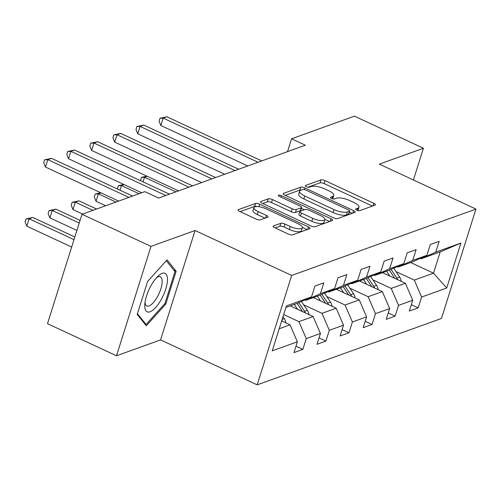 <?xml version="1.0" encoding="UTF-8"?>
<svg xmlns="http://www.w3.org/2000/svg" width="501" height="501" viewBox="0 0 501 501"><rect width="100%" height="100%" fill="white"/><g stroke="black" fill="none" stroke-linecap="round" stroke-linejoin="round"><path stroke-width="0.75" d="M356.768 210.144A2.242 0.708 17.5 0 0 359.68 210.664L375.105 205.109A3.206 1.015 17.5 0 0 375.456 204.809A3.206 1.015 17.5 0 0 373.846 203.325L325.08 180.636A3.206 1.015 17.5 0 0 320.916 179.903L305.491 185.458A2.242 0.708 17.5 0 0 305.247 185.664A2.242 0.708 17.5 0 0 306.374 186.704A2.242 0.708 17.5 0 0 309.286 187.217L311.284 186.504A10.264 3.238 17.5 0 1 324.598 188.858L328.662 190.749A10.264 3.238 17.5 0 1 333.804 195.509A10.264 3.238 17.5 0 1 332.689 196.461L330.691 197.175A2.242 0.708 17.5 0 0 330.447 197.381A2.242 0.708 17.5 0 0 331.568 198.427A2.242 0.708 17.5 0 0 334.48 198.941L336.478 198.221A10.264 3.238 17.5 0 1 349.792 200.582L353.856 202.473A10.264 3.238 17.5 0 1 358.998 207.232A10.264 3.238 17.5 0 1 357.883 208.178L355.885 208.898A2.242 0.708 17.5 0 0 355.641 209.105A2.242 0.708 17.5 0 0 356.768 210.144M273.477 225.951A3.206 1.015 17.5 0 0 273.126 226.245A3.206 1.015 17.5 0 0 274.73 227.73L288.413 234.099A3.206 1.015 17.5 0 0 292.578 234.837L309.706 228.663A3.206 1.015 17.5 0 0 310.056 228.368A3.206 1.015 17.5 0 0 308.447 226.884L259.681 204.195A3.206 1.015 17.5 0 0 255.523 203.456L238.388 209.625A3.206 1.015 17.5 0 0 238.038 209.925A3.206 1.015 17.5 0 0 239.647 211.409L256.174 219.1A3.206 1.015 17.5 0 0 260.332 219.839L267.666 217.196A3.206 1.015 17.5 0 0 268.016 216.902A3.206 1.015 17.5 0 0 266.407 215.411L258.215 211.597A8.58 2.705 17.5 0 1 253.913 207.621A8.58 2.705 17.5 0 1 265.981 208.804L298.082 223.74A8.58 2.705 17.5 0 1 302.385 227.717A8.58 2.705 17.5 0 1 290.317 226.533L284.969 224.047A3.206 1.015 17.5 0 0 280.804 223.308L273.477 225.951L273.239 226.69M195.071 230.504L150.995 246.379L81.995 214.278L47.501 323.677L116.501 355.779L160.577 339.903L257.182 384.849L291.676 275.45L195.071 230.504L160.577 339.903M413.413 179.978L423.42 148.252L379.345 164.128L475.95 209.074L291.676 275.45M423.42 148.252L354.414 116.151L291.557 138.796L287.505 151.646M81.995 214.278L144.845 191.639L158.648 198.058L305.36 145.215L291.557 138.796M333.56 217.835A3.206 1.015 17.5 0 0 337.724 218.574L354.852 212.405A3.206 1.015 17.5 0 0 355.203 212.105A3.206 1.015 17.5 0 0 353.593 210.62L304.827 187.931A3.206 1.015 17.5 0 0 300.669 187.192L283.535 193.367A3.206 1.015 17.5 0 0 283.19 193.662A3.206 1.015 17.5 0 0 284.793 195.146L333.56 217.835M332.276 220.534L315.148 226.702A3.206 1.015 17.5 0 1 310.989 225.964L262.223 203.281A3.206 1.015 17.5 0 1 260.614 201.79A3.206 1.015 17.5 0 1 260.965 201.496L268.292 198.853A3.206 1.015 17.5 0 1 272.456 199.592L292.233 208.792A3.206 1.015 17.5 0 0 296.392 209.531L301.258 207.777A3.206 1.015 17.5 0 0 301.608 207.483A3.206 1.015 17.5 0 0 299.999 205.999L279.408 196.417A2.242 0.708 17.5 0 1 278.287 195.377A2.242 0.708 17.5 0 1 281.443 195.684L331.023 218.749A3.206 1.015 17.5 0 1 332.626 220.24A3.206 1.015 17.5 0 1 332.276 220.534M257.182 384.849L441.456 318.473L475.95 209.074M295.978 346.21L302.836 349.397L306.236 338.607L320.433 333.497L317.033 344.287L325.907 341.087L329.307 330.297L343.504 325.187L340.104 335.977L348.978 332.777L352.378 321.986L366.582 316.876L363.175 327.667L372.049 324.466L375.456 313.676L389.653 308.566L386.246 319.356L395.12 316.156L398.527 305.366L412.724 300.256L409.317 311.046L418.191 307.846L421.598 297.055L446.735 288L460.907 243.06L440.222 251.878L420.997 258.804L420.101 258.391M302.836 349.397L293.962 352.598L297.362 341.807L272.225 350.863L286.39 305.917L311.534 296.861L314.935 286.071L323.809 282.877L320.408 293.667L334.605 288.551L338.006 277.761L346.88 274.567L343.479 285.357L357.676 280.241L361.077 269.45L369.951 266.256L366.55 277.047L380.747 271.93L384.154 261.14L393.028 257.946L389.621 268.736L403.819 263.62L407.225 252.83L416.099 249.636L412.692 260.426L426.89 255.31L430.296 244.519L439.17 241.325L435.764 252.116L460.907 243.06M290.261 305.898L313.125 316.532L298.928 321.648L283.672 314.547M304.74 299.942L305.641 300.356L319.838 295.246L334.605 288.551M298.928 321.648L306.236 338.607M313.125 316.532L320.433 333.497M320.408 293.667L305.641 300.356M313.332 297.588L336.196 308.221L321.999 313.338L303.719 304.833M327.811 291.632L328.712 292.045L342.909 286.935L357.676 280.241M321.999 313.338L329.307 330.297M336.196 308.221L343.504 325.187M343.479 285.357L328.712 292.045M336.403 289.277L359.267 299.911L345.07 305.028L326.79 296.523M350.888 283.322L351.783 283.735L365.98 278.625L380.747 271.93M345.07 305.028L352.378 321.986M359.267 299.911L366.582 316.876M366.55 277.047L351.783 283.735M359.48 280.967L382.338 291.601L368.141 296.717L349.861 288.213M373.959 275.011L374.854 275.425L389.052 270.315L403.819 263.62M368.141 296.717L375.456 313.676M382.338 291.601L389.653 308.566M389.621 268.736L374.854 275.425M382.551 272.657L405.409 283.29L391.212 288.407L372.938 279.902M397.03 266.701L397.926 267.114L412.123 262.004L426.89 255.31M391.212 288.407L398.527 305.366M405.409 283.29L412.724 300.256M412.692 260.426L397.926 267.114M410.651 262.53L433.509 273.17L414.283 280.097L396.009 271.592M414.283 280.097L421.598 297.055M440.222 251.878L433.509 273.17L446.735 288M435.764 252.116L420.997 258.804M150.995 246.379L116.501 355.779M279.195 328.756L290.054 324.842L281.656 320.934M311.534 296.861L296.767 303.556L285.902 307.464M290.054 324.842L297.362 341.807M411.334 304.658L418.191 307.846M388.262 312.968L395.12 316.156M365.191 321.279L372.049 324.466M342.12 329.589L348.978 332.777M319.049 337.899L325.907 341.087M137.205 314.434L146.286 325.769L165.75 304.157L176.139 271.21L167.058 259.875L147.595 281.493L137.205 314.434M173.766 270.102L176.139 271.21M164.779 303.7L165.75 304.157M357.877 210.545A10.264 3.238 17.5 0 0 358.065 210.188L358.998 207.232M332.677 198.822A10.264 3.238 17.5 0 0 332.871 198.465L333.804 195.509M372.45 206.068L324.147 183.591A3.206 1.015 17.5 0 0 319.989 182.859L307.921 187.205M301.276 190.104A3.206 1.015 17.5 0 0 299.736 190.148L285.263 195.365M352.197 213.357L349.379 212.048M349.46 211.215A2.242 0.708 17.5 0 0 349.704 211.009A2.242 0.708 17.5 0 0 348.583 209.963L305.779 190.048A2.242 0.708 17.5 0 0 302.861 189.535L300.757 190.292A10.264 3.238 17.5 0 0 299.642 191.238A10.264 3.238 17.5 0 0 304.783 195.997L334.042 209.612A10.264 3.238 17.5 0 0 347.356 211.973L349.46 211.215L348.533 214.171A2.242 0.708 17.5 0 0 348.777 213.965L349.704 211.009M299.642 191.238L298.709 194.194A10.264 3.238 17.5 0 0 303.85 198.953L304.783 195.997M348.533 214.171L346.423 214.929A10.264 3.238 17.5 0 1 333.109 212.568L303.85 198.953M262.687 203.494L267.365 201.809L268.292 198.853M301.608 207.483L300.675 210.439A3.206 1.015 17.5 0 1 300.324 210.733L295.465 212.487A3.206 1.015 17.5 0 1 291.3 211.748L271.523 202.548A3.206 1.015 17.5 0 0 267.365 201.809M301.339 208.335L304.426 209.769M324.861 219.275L329.62 221.492M312.756 218.342A8.58 2.705 17.5 0 0 324.823 219.519A8.58 2.705 17.5 0 0 320.521 215.543L309.211 210.282A3.206 1.015 17.5 0 0 305.053 209.543L300.187 211.297A3.206 1.015 17.5 0 0 299.836 211.591A3.206 1.015 17.5 0 0 301.445 213.082L312.756 218.342L311.822 221.298A8.58 2.705 17.5 0 0 323.89 222.475L324.823 219.519M299.836 211.591L298.903 214.547A3.206 1.015 17.5 0 0 300.512 216.037L301.445 213.082M311.822 221.298L300.512 216.037M302.385 227.717L301.452 230.673A8.58 2.705 17.5 0 1 289.384 229.489L284.036 227.003A3.206 1.015 17.5 0 0 279.871 226.264L275.199 227.949M253.913 207.621L252.98 210.577A8.58 2.705 17.5 0 0 257.282 214.553L258.215 211.597M265.01 218.154L257.282 214.553M257.051 206.55A3.206 1.015 17.5 0 0 254.589 206.412L240.111 211.629M307.05 229.621L302.422 227.467M401.232 281.343A8.661 7.59 -109.8 0 0 399.654 277.066L393.742 268.185M389.791 276.026L386.578 271.204M383.252 272.982L382.939 272.513M397.725 279.715A8.661 7.59 -109.8 0 0 396.848 278.08L391.062 269.4M389.371 270.164L394.844 278.374M147.181 176.283L144.52 177.241L175.907 191.845M140.562 180.717L141.338 177.392L146.887 176.145M141.338 177.392L144.52 177.241L143.054 181.876M258.053 162.255L163.163 118.104L166.858 116.777L261.754 160.921M247.788 165.95L160.834 125.501L163.163 118.104L159.988 118.255L166.858 116.777M160.834 125.501L159.055 121.211L159.988 118.255M150.062 311.785A21.236 7.709 114.9 0 0 165.737 289.102A21.236 7.709 114.9 0 0 162.18 273.346A21.236 7.709 114.9 0 0 158.009 276.164A21.236 7.709 114.9 0 0 144.789 304.577A21.236 7.709 114.9 0 0 150.062 311.785M145.033 302.266A16.076 5.837 114.9 0 0 146.824 305.973A16.076 5.837 114.9 0 0 149.016 305.948A16.076 5.837 114.9 0 0 159.988 291.313A16.076 5.837 114.9 0 0 160.389 276.815A16.076 5.837 114.9 0 0 158.191 276.846A16.076 5.837 114.9 0 0 156.4 277.836M166.269 260.752L174.981 271.623L164.917 303.543L146.054 324.485L137.431 313.72M144.783 323.897L146.054 324.485M378.161 289.653A8.661 7.59 -109.8 0 0 376.583 285.376L370.665 276.496M366.719 284.336L363.507 279.514M360.181 281.293L359.868 280.823M374.654 288.025A8.661 7.59 -109.8 0 0 373.777 286.39L367.991 277.711M366.3 278.475L371.767 286.685M124.11 184.593L121.449 185.552L139.034 193.73M117.491 189.027L118.267 185.702L123.816 184.456M118.267 185.702L121.449 185.552L119.983 190.186M355.09 297.963A8.661 7.59 -109.8 0 0 353.512 293.686L347.594 284.806M343.648 292.647L340.436 287.825M337.104 289.603L336.797 289.133M101.039 192.904L98.378 193.862L96.042 201.252L105.692 205.742M351.583 296.335A8.661 7.59 -109.8 0 0 350.7 294.701L344.92 286.021M343.229 286.785L348.696 294.995M96.042 201.252L94.263 196.968L95.196 194.012L98.378 193.862L115.963 202.041M95.196 194.012L100.745 192.766M234.982 170.565L140.092 126.415L143.787 125.087L238.683 169.232M224.717 174.26L137.762 133.811L140.092 126.415L136.911 126.565L143.787 125.087M137.762 133.811L135.984 129.521L136.911 126.565M211.91 178.876L117.021 134.725L120.716 133.398L215.612 177.542M201.646 182.571L114.691 142.121L117.021 134.725L113.84 134.875L120.716 133.398M114.691 142.121L112.907 137.831L113.84 134.875M332.019 306.274A8.661 7.59 -109.8 0 0 330.441 301.997L324.523 293.116M320.577 300.957L317.365 296.135M314.033 297.913L313.726 297.444M96.587 209.023L79.001 200.838L75.307 202.172L72.971 209.562L82.621 214.052M328.506 304.646A8.661 7.59 -109.8 0 0 327.629 303.011L321.849 294.331M320.158 295.095L325.625 303.305M72.971 209.562L71.192 205.278L72.125 202.323L75.307 202.172L92.892 210.351M72.125 202.323L79.001 200.838M308.948 314.59A8.661 7.59 -109.8 0 0 307.37 310.307L301.452 301.427M297.506 309.267L294.294 304.445M290.962 306.224L290.655 305.754M80.066 220.384L55.93 209.149L52.229 210.483L49.9 217.872L76.897 230.435M305.435 312.956A8.661 7.59 -109.8 0 0 304.558 311.321L298.778 302.642M297.087 303.406L302.554 311.616M49.9 217.872L48.121 213.589L49.054 210.633L52.229 210.483L79.227 223.045M49.054 210.633L55.93 209.149M285.877 322.901A8.661 7.59 -109.8 0 0 284.299 318.617L283.002 316.67M74.831 236.986L32.859 217.459L29.158 218.793L26.829 226.183L71.662 247.043M282.364 321.266A8.661 7.59 -109.8 0 0 281.869 320.258M26.829 226.183L25.05 221.899L25.983 218.943L29.158 218.793L73.991 239.647M25.983 218.943L32.859 217.459M188.839 187.186L93.95 143.035L97.645 141.708L192.541 185.852M178.575 190.881L91.62 150.432L93.95 143.035L90.769 143.186L97.645 141.708M91.62 150.432L89.836 146.142L90.769 143.186M165.768 195.496L70.879 151.346L74.574 150.018L169.47 194.163M141.702 192.772L68.549 158.742L70.879 151.346L67.698 151.496L74.574 150.018M68.549 158.742L66.765 154.452L67.698 151.496M128.895 197.388L47.808 159.656L51.503 158.329L132.596 196.054M118.631 201.083L45.472 167.052L47.808 159.656L44.627 159.806L51.503 158.329M45.472 167.052L43.693 162.762L44.627 159.806M357.207 210.332L357.883 208.178M330.528 197.695L330.691 197.175M332.006 198.609L332.689 196.461M305.328 185.971L305.491 185.458M319.989 182.859L320.916 179.903M324.147 183.591L325.08 180.636M373.051 205.848L373.846 203.325M355.723 209.418L355.885 208.898M283.303 194.106L283.535 193.367M299.736 190.148L300.669 187.192M304.314 189.566L304.827 187.931M352.798 213.144L353.593 210.62M333.109 212.568L334.042 209.612M346.423 214.929L347.356 211.973M260.733 202.235L260.965 201.496M271.523 202.548L272.456 199.592M291.3 211.748L292.233 208.792M295.465 212.487L296.392 209.531M300.324 210.733L301.258 207.777M280.98 197.15L281.443 195.684M330.228 221.273L331.023 218.749M279.871 226.264L280.804 223.308M284.036 227.003L284.969 224.047M289.384 229.489L290.317 226.533M265.611 217.935L266.407 215.411M238.157 210.364L238.388 209.625M254.589 206.412L255.523 203.456M258.892 206.7L259.681 204.195M307.652 229.402L308.447 226.884M396.848 278.08L399.654 277.066M373.777 286.39L376.583 285.376M350.7 294.701L353.512 293.686M327.629 303.011L330.441 301.997M304.558 311.321L307.37 310.307M282.144 319.394L284.299 318.617"/></g></svg>
